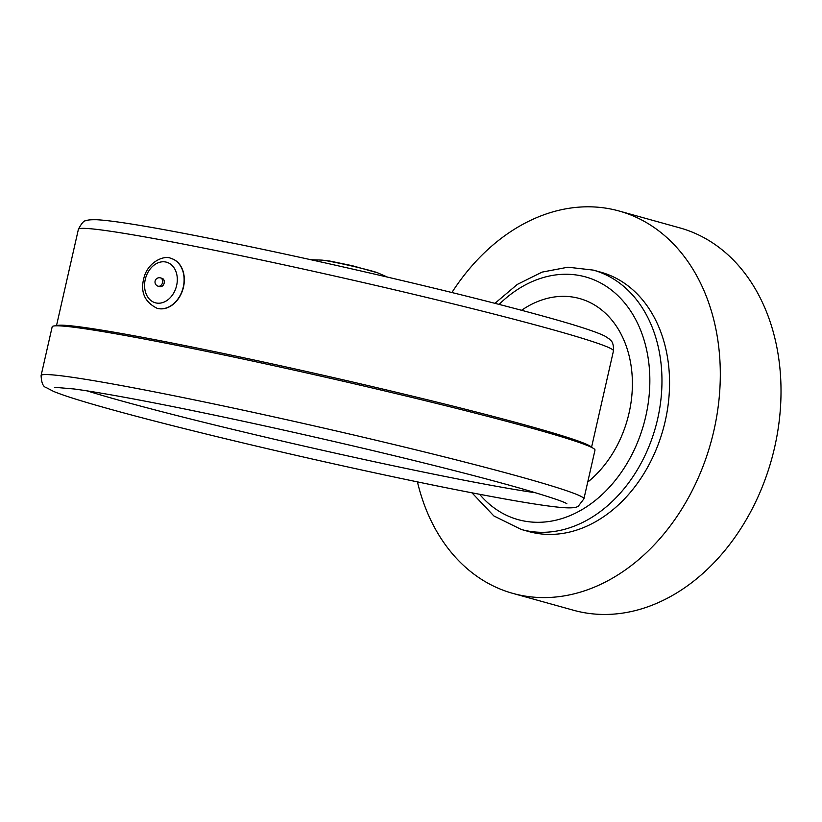 <?xml version="1.0" encoding="UTF-8"?>
<svg xmlns="http://www.w3.org/2000/svg" width="822" height="822" viewBox="0 0 822 822"><rect width="100%" height="100%" fill="white"/><g stroke="black" fill="none" stroke-linecap="round" stroke-linejoin="round"><path stroke-width="1.23" d="M52.176 326.796A278.319 11.395 12.8 0 1 326.108 377.339A278.319 11.395 12.8 0 1 594.984 450.117L583.908 498.872A278.319 11.395 12.8 0 0 315.032 426.094A278.319 11.395 12.8 0 0 41.1 375.551L52.176 326.796M162.633 278.555A4.316 3.267 105.5 0 1 163.979 283.724A4.316 3.267 105.5 0 1 159.787 286.642L158.163 286.2A4.316 3.267 105.5 0 0 158.358 286.241A4.316 3.267 105.5 0 0 162.396 283.148A4.316 3.267 105.5 0 0 160.999 278.103A4.316 3.267 105.5 0 0 160.475 277.887L162.098 278.339A4.316 3.267 105.5 0 1 162.633 278.555M171.017 258.427A25.883 19.625 105.5 0 1 171.12 258.457A25.883 19.625 105.5 0 1 174.305 259.752A25.883 19.625 105.5 0 1 182.679 290.032A25.883 19.625 105.5 0 1 158.461 308.61A25.883 19.625 105.5 0 1 157.269 308.332A25.883 19.625 105.5 0 1 157.156 308.301M87.142 390.882A257.615 10.552 -167.2 0 0 120.372 400.602A257.615 10.552 -167.2 0 0 535.759 492.799M494.957 303.328L517.295 284.422L542.078 272.113L567.93 267.201L593.309 270.109L600.903 272.216A134.582 102.031 105.5 0 1 664.258 425.128A134.582 102.031 105.5 0 1 535.071 533.026A134.582 102.031 105.5 0 1 528.823 531.567L521.24 529.45L493.858 515.949L471.982 492.84M521.569 310.284A103.531 78.491 105.5 0 1 625.285 343.514A103.531 78.491 105.5 0 1 587.709 482.113M451.905 292.529A198.431 150.436 105.5 0 1 619.079 211.007L679.784 227.879A198.431 150.436 105.5 0 1 771.601 459.344A198.431 150.436 105.5 0 1 573.53 610.253L512.815 593.381A198.431 150.436 105.5 0 1 417.432 481.887M619.079 211.007A198.431 150.436 105.5 0 1 710.896 442.472A198.431 150.436 105.5 0 1 512.815 593.381M56.656 325.8A274.353 11.231 12.8 0 1 237.959 356.543A274.353 11.231 12.8 0 1 528.536 425.93A274.353 11.231 12.8 0 1 591.367 447.281M56.471 325.81L78.388 229.328A274.353 11.231 12.8 0 1 255.344 258.725A274.353 11.231 12.8 0 1 550.534 329.088A274.353 11.231 12.8 0 1 613.459 350.891L591.532 447.374M387.532 277.127L377.812 272.883A29.52 1.212 -167.2 0 0 351.2 265.866A29.52 1.212 -167.2 0 0 322.224 260.142A29.52 1.212 -167.2 0 0 321.525 260.101L310.829 259.721M157.043 308.271C144.466 301.951 140.12 291.718 144.004 277.579C148.114 261.519 164.76 254.892 170.904 258.396A25.883 19.625 105.5 0 1 174.089 259.69A25.883 19.625 105.5 0 1 182.207 290.741A25.883 19.625 105.5 0 1 157.043 308.271L157.269 308.332M169.168 263.266A21.053 15.957 105.5 0 1 169.096 298.807A21.053 15.957 105.5 0 1 144.569 285.409A21.053 15.957 105.5 0 1 169.168 263.266M593.309 270.109A134.582 102.031 105.5 0 1 656.665 423.011A134.582 102.031 105.5 0 1 527.488 530.92A134.582 102.031 105.5 0 1 521.24 529.45M499.098 304.397A125.961 95.496 105.5 0 1 648.887 363.56A125.961 95.496 105.5 0 1 523.974 521.004A125.961 95.496 105.5 0 1 479.606 494.299M377.812 272.883L352.206 265.691L329.766 261.047L321.525 260.101M160.475 277.887A4.316 4.316 0 0 0 155.163 280.888A4.316 4.316 0 0 0 158.163 286.2M78.388 229.328C81.604 223.183 84.121 220.337 85.961 220.799C87.091 219.977 90.697 219.628 96.77 219.731C111.268 220.512 139.832 224.971 182.463 233.099C240.456 244.216 306.596 258.375 380.894 275.576C446.788 290.916 501.554 304.623 545.181 316.696C576.191 325.245 596.135 331.728 605.013 336.147L609.523 339.157C609.924 340.39 613.849 340.411 613.459 350.891M566.841 503.711C564.252 501.8 549.579 496.889 522.813 488.998C484.487 478.034 433.564 465.016 370.044 449.922C298.52 433.03 231.65 418.357 169.445 405.904C127.184 397.509 95.434 391.868 74.206 388.991L54.427 387.285M41.1 375.551C41.439 382.744 43.083 386.72 46.042 387.491L53.605 391.426C63.849 395.649 82.611 401.547 109.871 409.109C159.622 422.96 236.777 441.969 314.281 459.477C390.861 476.739 455.018 490.015 506.784 499.314C532.389 503.876 550.966 506.629 562.515 507.575C571.249 508.243 576.53 507.749 578.349 506.116L583.908 498.872"/></g></svg>
